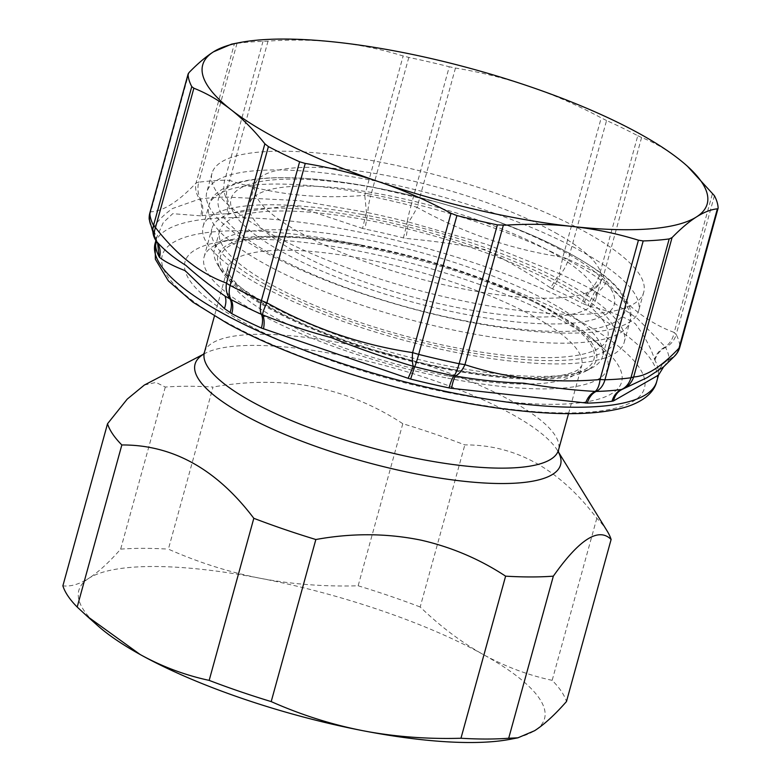 <?xml version="1.0" encoding="UTF-8"?>
<svg xmlns="http://www.w3.org/2000/svg" width="781" height="781" viewBox="0 0 781 781"><rect width="100%" height="100%" fill="white"/><g stroke="black" fill="none" stroke-linecap="round" stroke-linejoin="round"><path stroke-width="0.59" stroke-dasharray="3.9 2.93" d="M144.358 385.043L155.975 382.417L165.299 387.054A261.645 67.722 -164.6 0 1 213.028 387.054L168.384 549.131C196.578 561.646 225.416 570.999 254.918 577.208L260.288 578.282A241.524 62.509 15.4 0 0 254.928 577.266A241.524 62.509 15.4 0 0 88.79 578.311C79.242 584.295 70.612 586.795 62.88 585.828M607.169 531.051A261.645 67.722 -164.6 0 0 596.811 518.252C559.626 469.088 515.626 444.643 464.832 444.906A261.645 67.722 -164.6 0 0 402.791 423.702C373.796 404.578 342.098 391.896 307.685 385.658C276.767 380.786 245.214 381.255 213.028 387.054M165.299 387.054L120.655 549.141C108.998 562.418 98.377 572.141 88.79 578.311A241.524 62.509 15.4 0 0 97.732 625.669M402.791 423.702L358.147 585.789C324.34 586.756 291.713 584.256 260.288 578.282A241.524 62.509 15.4 0 1 483.195 654.488C461.366 642.255 440.367 626.421 420.178 606.993L464.832 444.906M120.655 549.141A261.645 67.722 -164.6 0 1 168.384 549.131M596.811 518.252L552.167 680.339A261.645 67.722 -164.6 0 1 566.469 701.553M552.167 680.339C528.054 675.155 505.063 666.535 483.195 654.488A241.524 62.509 15.4 0 1 534.604 730.713A241.524 62.509 15.4 0 1 510.247 739.295M358.147 585.789A261.645 67.722 -164.6 0 1 420.178 606.993M361.076 245A196.236 50.794 -164.6 0 1 547.657 308.358A196.236 50.794 -164.6 0 1 585.867 371.092A196.236 50.794 -164.6 0 1 453.331 370.526A196.236 50.794 -164.6 0 1 221.316 270.675A196.236 50.794 -164.6 0 1 361.076 245M455.801 367.451A201.273 52.093 15.4 0 0 591.734 368.027A201.273 52.093 15.4 0 0 602.542 356.526A201.273 52.093 15.4 0 0 361.183 238.703A201.273 52.093 15.4 0 0 214.453 249.627A201.273 52.093 15.4 0 0 217.84 265.042A201.273 52.093 15.4 0 0 455.801 367.451M366.348 219.959A201.273 52.093 -164.6 0 1 607.696 337.782A201.273 52.093 -164.6 0 1 460.966 348.707A201.273 52.093 -164.6 0 1 219.617 230.893A201.273 52.093 -164.6 0 1 366.348 219.959M362.325 214.492A218.377 56.525 -164.6 0 1 624.195 342.332A218.377 56.525 -164.6 0 1 464.988 354.183A218.377 56.525 -164.6 0 1 203.119 226.344A218.377 56.525 -164.6 0 1 362.325 214.492M375.973 187.967A198.755 51.439 -164.6 0 1 609.024 286.236A198.755 51.439 -164.6 0 1 469.41 315.104A198.755 51.439 -164.6 0 1 236.36 216.835A198.755 51.439 -164.6 0 1 375.973 187.967M453.546 349.488A209.318 54.172 15.4 0 0 615.457 339.92A209.318 54.172 15.4 0 0 373.767 219.188A209.318 54.172 15.4 0 0 211.856 228.755A209.318 54.172 15.4 0 0 453.546 349.488M156.249 241.046A20.13 19.369 177.1 0 0 156.249 239.279A20.13 19.369 177.1 0 0 152.715 229.243L152.715 228.813C156.796 221.784 163.395 215.019 172.494 208.537L199.614 199.028C202.015 204.466 202.347 210.06 200.59 215.829L202.006 215.732A260.141 67.332 -164.6 0 1 226.666 213.828A20.13 14.868 -91.7 0 0 225.709 197.027L299.299 200.639L366.465 212.334L362.55 228.442L364.991 229.058A260.141 67.332 -164.6 0 1 403.377 237.902L405.925 238.43C434.207 241.056 460.517 244.746 484.864 249.51C507.494 260.805 529.391 273.594 550.566 287.886L559.362 273.594L560.455 274.141A267.18 69.148 -164.6 0 1 590.885 288.941A20.13 12.525 -62.3 0 0 599.554 274.561L637.794 135.718A274.229 70.973 -164.6 0 0 606.564 120.528L568.324 259.37A274.229 70.973 -164.6 0 1 599.554 274.561A20.13 5.213 15.4 0 1 603.215 276.855C601.038 282.166 597.25 286.354 591.861 289.4L596.791 292.738C612.089 301.681 625.63 310.282 637.403 318.55L665.324 346.91C659.877 349.683 656.265 353.822 654.507 359.328C650.876 347.662 644.413 335.732 635.148 323.539C624.214 316.598 609.209 310.906 590.153 306.464L582.216 303.321A20.13 12.525 -62.3 0 1 590.885 288.941L591.861 289.4C587.947 293.373 585.33 298.293 584.042 304.16M654.507 359.328L654.908 360.236A260.141 67.332 -164.6 0 1 658.412 371.766L658.481 375.114M200.59 215.829L172.738 213.691L163.307 222.517L156.874 236.965L156.024 240.724M226.666 213.828L293.207 205.354L362.55 228.442M550.566 287.886L552.597 288.911A260.141 67.332 -164.6 0 1 582.216 303.321M714.42 195.709L676.18 334.551L674.218 332.442C673.037 338.534 670.069 343.357 665.324 346.91L665.539 347.389C660.14 350.269 656.587 354.554 654.908 360.236M658.412 371.766A20.13 19.369 -2.9 0 1 669.151 359.231L669.171 359.563C663.713 362.306 660.15 366.572 658.471 372.361M663.616 366.836L669.171 359.563A20.13 17.709 43.6 0 0 674.999 355.697M403.377 237.902A20.13 1.66 -75.9 0 0 407.204 221.755L408.57 222.038A20.13 3.446 -61.2 0 0 417.093 207.385A20.13 5.213 15.4 0 0 411.031 205.598L449.27 66.756A274.229 70.973 -164.6 0 0 408.805 57.433L401.366 55.451C380.435 49.105 359.084 44.712 337.314 42.291C314.919 39.851 291.821 39.46 268.029 41.12L262.992 41.373A274.229 70.973 -164.6 0 0 236.994 43.385L231.566 44.146M687.436 166.255L678.826 159.041C667.052 149.854 654.644 142.679 641.601 137.515L637.794 135.718M606.564 120.528L601.214 117.872C577.94 105.376 554.217 94.989 530.074 86.691C505.912 78.461 481.047 72.242 455.469 68.045L449.27 66.756M156.561 241.466L157.655 243.203M149.874 212.842A20.13 5.213 15.4 0 1 150.704 211.836A20.13 19.554 -93.6 0 0 152.715 228.813L156.22 240.987M236.994 43.385L198.755 182.227A20.13 5.213 15.4 0 0 196.031 183.047C194.889 188.602 196.09 193.932 199.614 199.028L200.375 198.979C202.943 204.397 203.49 209.991 202.006 215.732M262.992 41.373L224.752 180.216A20.13 14.868 -91.7 0 0 225.709 197.027A267.18 69.148 -164.6 0 0 200.375 198.979A20.13 16.616 -97.7 0 1 198.755 182.227A274.229 70.973 -164.6 0 1 224.752 180.216A20.13 5.213 15.4 0 1 229.653 180.46A20.13 11.002 -72.1 0 0 226.666 196.949C228.999 202.386 229.594 207.961 228.452 213.682M408.805 57.433L370.565 196.275A20.13 5.213 15.4 0 0 364.766 195.338L366.465 212.334L367.783 212.666L364.991 229.058M552.597 288.911L560.455 274.141A20.13 10.104 -65.7 0 0 568.324 259.37A20.13 5.213 15.4 0 0 562.837 257.213L559.362 273.594L486.485 244.287L408.57 222.038L405.925 238.43M679.831 347.154L679.88 346.705A20.13 19.369 -2.9 0 1 669.151 359.231A267.18 69.148 -164.6 0 0 665.539 347.389A20.13 18.89 -27.9 0 0 676.18 334.551A274.229 70.973 -164.6 0 1 679.88 346.705L718.12 207.863M446.478 392.296A226.431 58.604 -164.6 0 1 223.669 310.506A226.431 58.604 -164.6 0 1 217.186 242.344A226.431 58.604 -164.6 0 1 360.187 251.345A226.431 58.604 -164.6 0 1 603.918 348.863A226.431 58.604 -164.6 0 1 446.478 392.296M445.756 377.77A209.318 54.172 -164.6 0 1 204.066 257.037A209.318 54.172 -164.6 0 1 233.792 239.152A209.318 54.172 -164.6 0 1 365.977 247.479A209.318 54.172 -164.6 0 1 591.295 337.626A209.318 54.172 -164.6 0 1 607.667 368.212A209.318 54.172 -164.6 0 1 445.756 377.77M268.859 232.816A223.913 57.95 -164.6 0 1 211.983 173.333A223.913 57.95 -164.6 0 1 356.243 157.899A223.913 57.95 -164.6 0 1 586.843 232.767A223.913 57.95 -164.6 0 1 643.729 292.25A223.913 57.95 -164.6 0 1 499.459 307.685A223.913 57.95 -164.6 0 1 268.859 232.816M263.695 251.56A223.913 57.95 -164.6 0 1 206.819 192.077A223.913 57.95 -164.6 0 1 351.079 176.643A223.913 57.95 -164.6 0 1 581.689 251.511A223.913 57.95 -164.6 0 1 638.565 310.994A223.913 57.95 -164.6 0 1 494.305 326.429A223.913 57.95 -164.6 0 1 263.695 251.56M555.408 232.777A179.63 46.489 -164.6 0 1 601.038 280.496A179.63 46.489 -164.6 0 1 485.304 292.875A179.63 46.489 -164.6 0 1 300.304 232.816A179.63 46.489 -164.6 0 1 254.674 185.087A179.63 46.489 -164.6 0 1 370.409 172.708A179.63 46.489 -164.6 0 1 555.408 232.777M550.244 251.521A179.63 46.489 -164.6 0 1 595.874 299.24A179.63 46.489 -164.6 0 1 480.139 311.619A179.63 46.489 -164.6 0 1 295.14 251.56A179.63 46.489 -164.6 0 1 249.51 203.831A179.63 46.489 -164.6 0 1 365.244 191.452A179.63 46.489 -164.6 0 1 550.244 251.521M204.397 352.446A183.662 47.534 -164.6 0 1 338.3 342.469A183.662 47.534 -164.6 0 1 558.532 449.983M203.587 354.223A189.549 49.057 -164.6 0 1 205.237 353.295A189.549 49.057 -164.6 0 1 333.262 353.842A189.549 49.057 -164.6 0 1 557.37 450.286A189.549 49.057 -164.6 0 1 558.317 451.926M447.786 375.876A183.662 47.534 -164.6 0 1 227.554 268.361A183.662 47.534 -164.6 0 1 361.457 258.394A183.662 47.534 -164.6 0 1 581.689 365.908A183.662 47.534 -164.6 0 1 447.786 375.876M452.736 369.725A193.717 50.14 -164.6 0 1 225.582 273.946A193.717 50.14 -164.6 0 1 361.671 245.81A193.717 50.14 -164.6 0 1 588.825 341.59A193.717 50.14 -164.6 0 1 452.736 369.725M368.036 193.776A218.377 56.525 -164.6 0 1 629.896 321.616A218.377 56.525 -164.6 0 1 470.689 333.467A218.377 56.525 -164.6 0 1 208.83 205.637A218.377 56.525 -164.6 0 1 368.036 193.776M372.283 187.108A210.919 54.592 -164.6 0 1 436.354 201.947A210.919 54.592 -164.6 0 1 624.946 301.583A210.919 54.592 -164.6 0 1 471.431 322.036A210.919 54.592 -164.6 0 1 224.118 217.743A210.919 54.592 -164.6 0 1 372.283 187.108M155.116 243.369A260.141 67.332 -164.6 0 1 319.927 225.006A260.141 67.332 -164.6 0 1 586.551 310.184A260.141 67.332 -164.6 0 1 656.714 381.528M641.601 137.515L603.215 276.855L606.505 280.994C604.631 285.768 601.39 289.683 596.791 292.738L590.153 306.464M594.897 291.469L587.82 305.605M576.983 319.644A250.076 64.725 -164.6 0 1 571.467 412.924A250.076 64.725 -164.6 0 1 229.682 323.998A250.076 64.725 -164.6 0 1 235.198 230.727A250.076 64.725 -164.6 0 1 576.983 319.644M155.897 240.519L156.874 236.975L156.249 240.441L156.249 239.279L157.713 243.321M154.911 238.859A20.13 18.89 152.1 0 0 156.317 241.095A267.18 69.148 -164.6 0 1 152.715 229.243A20.13 19.369 177.1 0 1 149.181 219.217M367.783 212.666A267.18 69.148 -164.6 0 1 407.204 221.755A20.13 1.66 -75.9 0 1 411.031 205.598A274.229 70.973 -164.6 0 0 370.565 196.275A20.13 4.608 -78.2 0 0 367.783 212.666M606.505 280.994C626.801 306.23 649.372 323.383 674.218 332.442L712.604 193.102M268.029 41.12L229.653 180.46C272.208 194.41 317.242 199.37 364.766 195.338L403.142 55.998M189.08 72.496L150.704 211.836C163.336 211.241 178.439 201.644 196.031 183.047L234.417 43.707M455.469 68.045L417.093 207.385C463.182 232.992 511.77 249.598 562.837 257.213L601.214 117.872M203.353 354.506L205.237 353.295L203.646 354.125M558.366 452.297L557.37 450.286L558.308 451.818M568.539 413.637L581.689 365.908L577.989 369.784C575.207 371.639 570.667 373.289 564.399 374.753C555.476 376.754 543.966 377.721 529.86 377.662C507.474 377.477 481.516 374.655 451.994 369.208C387.132 357.347 313.689 332.276 270.031 307.284C256.031 299.318 245.341 291.86 237.961 284.889C233.285 280.399 230.219 276.64 228.765 273.614L227.554 268.361L214.414 316.1M585.867 371.092L591.734 368.027M221.316 270.675L217.84 265.042M607.696 337.782L602.542 356.526M219.617 230.893L214.453 249.627M203.119 226.344L208.83 205.637C210.587 196.08 220.017 188.465 237.141 182.774C245.859 180.284 256.168 178.712 268.088 178.048C296.8 176.555 331.515 179.571 372.244 187.108L436.354 201.947C501.304 220.174 553.026 241.7 591.52 266.506C624.409 287.75 634.504 308.602 629.896 321.616L624.195 342.332M233.792 239.152L217.186 242.344M591.295 337.626L603.918 348.863M204.066 257.037L211.856 228.755M607.667 368.212L615.457 339.92M211.983 173.333L206.819 192.077M643.729 292.25L638.565 310.994M601.038 280.496L595.874 299.24M254.674 185.087L249.51 203.831"/><path stroke-width="1.17" d="M558.308 451.818L607.169 531.051A261.645 67.722 -164.6 0 1 611.113 539.466C598.666 526.98 579.404 539.212 553.338 576.153A261.645 67.722 -164.6 0 1 505.61 576.163C479.71 559.147 451.584 547.159 421.252 540.198C387.044 533.179 351.919 532.954 315.846 539.515A261.645 67.722 -164.6 0 1 253.815 518.301C216.63 469.137 172.63 444.692 121.836 444.965A261.645 67.722 -164.6 0 1 107.524 423.751L127.215 399.13L144.358 385.043L203.646 354.125M107.524 423.751L62.88 585.828A261.645 67.722 -164.6 0 0 77.182 607.042L87.296 616.375L140.199 654.537C162.067 666.593 185.058 675.204 209.171 680.388L253.815 518.301M121.836 444.965L77.182 607.042M315.846 539.515L271.202 701.602A261.645 67.722 -164.6 0 1 209.171 680.388M271.202 701.602C301.085 714.869 331.72 724.592 363.106 730.743L368.486 731.748C398.251 736.991 429.081 739.158 460.966 738.25L505.61 576.163M553.338 576.153L508.695 738.24L517.901 737.82L534.604 730.713C544.191 724.553 554.813 714.83 566.469 701.553L611.113 539.466M508.695 738.24A261.645 67.722 -164.6 0 1 460.966 738.25M87.296 616.375L97.732 625.669A241.524 62.509 15.4 0 0 140.199 654.537A241.524 62.509 15.4 0 0 363.106 730.743A241.524 62.509 15.4 0 0 368.466 731.758A241.524 62.509 15.4 0 0 510.247 739.295L517.901 737.82M497.38 224.879L459.14 363.721L464.939 364.659A20.13 11.002 107.9 0 1 455.421 376.032C478.929 380.113 501.744 382.495 523.846 383.188C548.565 387.386 572.356 390.139 595.22 391.427C597.748 389.28 599.369 385.316 600.052 379.537L604.953 379.781L643.202 240.939A274.229 70.973 -164.6 0 0 669.2 238.927L672.05 237.609C680.788 228.638 688.92 221.745 696.447 216.952A261.645 67.722 -164.6 0 1 572.6 226.49C550.81 224.127 528.376 223.688 505.287 225.192L497.38 224.879A274.229 70.973 -164.6 0 1 456.914 215.556L450.998 213.272L412.612 352.612L418.675 354.398A20.13 1.66 104.1 0 1 414.652 366.728L413.315 366.338C384.984 357.757 357.639 348.189 331.281 337.617C307.616 331.388 284.694 323.773 262.523 314.782C262.865 312.127 264.31 308.124 266.868 302.784C312.976 328.391 361.554 344.997 412.612 352.612A20.13 5.291 98.7 0 0 413.315 366.338L408.151 378.316L261.42 328.049A260.141 67.332 -164.6 0 1 231.791 313.65L224.401 308.554L185.136 270.656C173.724 266.253 165.191 261.84 159.568 257.427L159.099 256.734A260.141 67.332 -164.6 0 1 155.595 245.205L156.024 240.724M679.88 346.705L679.001 348.16A20.13 17.709 43.6 0 1 674.999 355.697L663.616 366.836L647.244 377.584L622.272 389.338C617.791 391.466 614.852 395.332 613.475 400.926L612.001 401.239A260.141 67.332 -164.6 0 1 587.341 403.142L451.516 388.313C452.619 382.563 453.927 378.473 455.421 376.032L454.073 375.817A267.18 69.148 -164.6 0 1 414.652 366.728L410.63 379.068L408.151 378.316M305.244 163.444L266.868 302.784L261.381 300.626L299.621 161.784L305.244 163.444C330.822 167.642 355.687 173.86 379.849 182.09C403.992 190.369 427.705 200.766 450.998 213.272M643.202 240.939L638.438 240.197C616.931 233.548 594.985 228.979 572.6 226.49A261.645 67.722 -164.6 0 1 504.819 215.829A261.645 67.722 -164.6 0 1 379.849 182.09A261.645 67.722 -164.6 0 1 231.088 109.74C242.852 118.976 254.108 130.329 264.866 143.802L268.4 146.594L230.151 285.436A20.13 12.525 117.7 0 0 230.971 299.543L230.024 298.977C231.859 302.559 231.869 307.099 230.034 312.595M263.5 328.869C264.603 323.022 264.271 318.326 262.523 314.782L261.401 314.343A267.18 69.148 -164.6 0 1 230.971 299.543A20.13 12.525 117.7 0 1 231.791 313.65M613.475 400.926L658.481 375.114L656.714 381.528A260.141 67.332 -164.6 0 1 491.903 399.901A260.141 67.332 -164.6 0 1 225.27 314.714A260.141 67.332 -164.6 0 1 155.116 243.369L155.897 240.519M451.516 388.313L449.016 387.903A20.13 4.608 101.8 0 1 454.073 375.817A20.13 4.608 101.8 0 0 459.14 363.721A274.229 70.973 -164.6 0 1 418.675 354.398L456.914 215.556M299.621 161.784A274.229 70.973 -164.6 0 1 268.4 146.594M669.2 238.927L630.95 377.77L633.674 376.95C631.663 382.827 627.865 386.956 622.272 389.338L621.481 389.504C616.824 391.662 613.671 395.576 612.001 401.239M587.341 403.142A20.13 14.868 88.3 0 1 596.147 391.457L595.22 391.427C590.807 393.546 587.605 397.431 585.613 403.074M159.568 257.427C160.935 251.56 159.929 246.24 156.561 241.466C164.371 250.242 174.104 258.179 185.741 265.276C196.978 275.439 210.06 285.7 224.987 296.058L230.024 298.977A20.13 17.182 110.5 0 1 226.49 283.142A20.13 5.213 15.4 0 0 230.151 285.436A274.229 70.973 -164.6 0 0 261.381 300.626A20.13 10.104 114.3 0 0 261.401 314.343C262.914 317.789 262.924 322.358 261.42 328.049M156.317 241.095L156.561 241.466C153.877 237.531 153.525 232.894 155.487 227.554A20.13 5.213 15.4 0 1 153.525 225.445L191.765 86.603L193.864 88.214C206.906 93.378 219.324 100.554 231.088 109.74A261.645 67.722 -164.6 0 1 213.477 51.839A261.645 67.722 -164.6 0 1 239.865 42.545A261.645 67.722 -164.6 0 1 337.314 42.291A261.645 67.722 -164.6 0 1 405.105 52.952A261.645 67.722 -164.6 0 1 530.074 86.691A261.645 67.722 -164.6 0 1 678.826 159.041A261.645 67.722 -164.6 0 1 686.743 165.64A261.645 67.722 -164.6 0 1 696.447 216.952C703.945 212.198 710.925 209.493 717.388 208.82L679.001 348.16C661.419 366.748 646.307 376.344 633.674 376.95L672.05 237.609M239.865 42.545L231.566 44.146L213.477 51.839C205.959 56.632 197.827 63.515 189.08 72.496L188.123 73.961L149.874 212.842A20.13 5.213 15.4 0 0 149.825 213.291L188.075 74.449A274.229 70.973 -164.6 0 0 191.765 86.603M687.436 166.255L714.42 195.709A274.229 70.973 -164.6 0 1 718.12 207.863M156.22 240.987L155.604 244.394M674.999 355.697L674.999 355.697A20.13 20.13 0 0 0 679.831 347.154L718.081 208.273M568.539 413.637L558.532 449.983A183.662 47.534 -164.6 0 1 424.63 459.96A183.662 47.534 -164.6 0 1 204.397 352.446L203.353 354.506M558.317 451.926A189.549 49.057 -164.6 0 1 422.365 475.092A189.549 49.057 -164.6 0 1 243.887 414.857A189.549 49.057 -164.6 0 1 203.587 354.223M449.016 387.903A260.141 67.332 -164.6 0 1 410.63 379.068M638.438 240.197L600.052 379.537C552.548 383.578 507.504 378.619 464.939 364.659L503.315 225.319M621.481 389.504A267.18 69.148 -164.6 0 1 596.147 391.457A20.13 14.868 88.3 0 0 604.953 379.781A274.229 70.973 -164.6 0 0 630.95 377.77A20.13 16.616 82.3 0 1 621.481 389.504M264.866 143.802L226.49 283.142L222.497 281.58C197.954 271.72 175.618 253.708 155.487 227.554L193.864 88.214M224.987 296.058C226.353 299.533 226.158 303.702 224.401 308.554M157.655 243.203L159.099 256.734M155.595 245.205A20.13 19.369 177.1 0 0 156.249 241.046M154.911 238.859A20.13 18.89 152.1 0 1 153.525 225.445A274.229 70.973 -164.6 0 1 149.825 213.291A20.13 19.369 177.1 0 0 149.181 219.217L154.911 238.859A20.13 20.13 0 0 0 156.493 241.378L157.713 243.321M558.532 449.983L558.366 452.297M214.414 316.1L204.397 352.446M663.616 366.836L658.481 375.134M656.714 381.528C654.576 390.803 645.623 400.79 626.05 406.999C600.267 414.584 563.511 415.687 515.763 410.318C422.746 400.321 300.041 363.409 227.466 323.48L192.731 302.052L168.384 280.916L155.38 259.243L155.116 243.369M686.743 165.64L687.26 166.089M149.874 212.842A20.13 20.13 0 0 0 149.181 219.217"/></g></svg>
